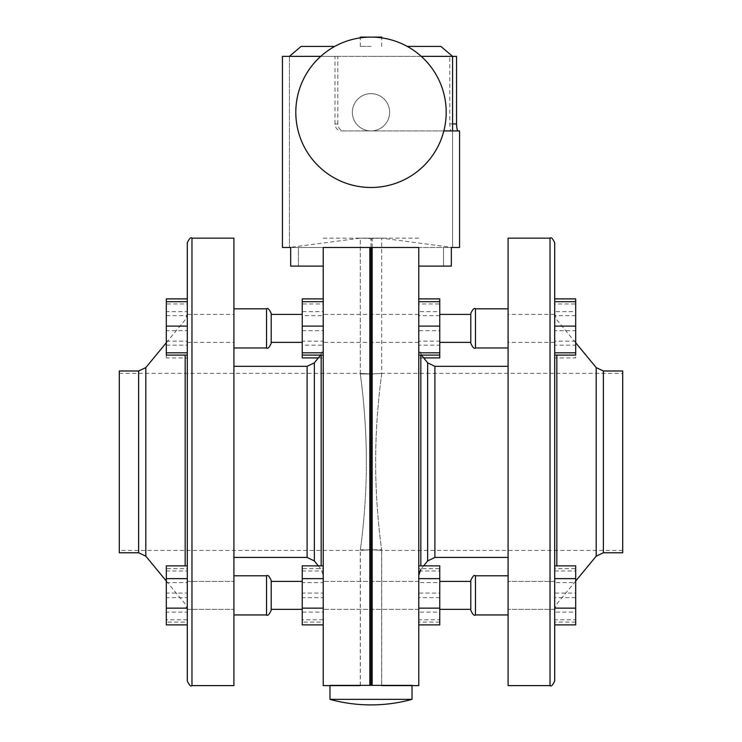 <?xml version="1.0" encoding="UTF-8"?>
<svg xmlns="http://www.w3.org/2000/svg" width="742" height="742" viewBox="0 0 742 742"><rect width="100%" height="100%" fill="white"/><g stroke="black" fill="none" stroke-linecap="round" stroke-linejoin="round"><path stroke-width="0.56" stroke-dasharray="3.71 2.78" d="M344.334 130.935L341.478 130.935C337.508 130.527 335.338 128.199 334.976 123.942L337.823 123.942C338.176 128.19 340.346 130.527 344.334 130.935L443.846 130.935M337.823 123.942L337.823 56.355L289.426 56.355L371 56.355L289.426 56.355L289.426 247.466L289.426 56.355L371 56.355L282.433 56.355M459.567 247.466L451.331 247.466L451.331 266.109L418.776 266.109L418.776 247.466L323.224 247.466L323.224 266.109L298.451 266.109L298.451 247.466L418.776 247.466L418.776 266.109L418.776 247.466L371 247.466L371 239.573L369.831 238.395C357.449 238.108 357.449 238.108 369.831 238.395C357.449 238.108 357.449 238.108 369.831 238.395L371 239.573L371 684.198L369.831 685.367C357.449 685.654 357.449 685.654 369.831 685.367C357.449 685.654 357.449 685.654 369.831 685.367L369.831 247.466M341.478 130.935L452.574 130.935L452.574 247.466L290.669 247.466L298.451 247.466L290.669 247.466L298.451 247.466L298.451 266.109L323.224 266.109L323.224 247.466L323.224 266.109L290.669 266.109L298.451 266.109L290.669 266.109L290.669 247.466L282.433 247.466M459.567 130.935L451.312 130.935C450.468 130.536 449.967 128.199 449.791 123.942L449.791 56.355L371 56.355L421.252 56.355M456.543 56.355L449.791 56.355M443.549 266.109L418.776 266.109L451.331 266.109L443.549 266.109L443.549 247.466L451.331 247.466L443.549 247.466L443.549 266.109M320.748 56.355L337.823 56.355M334.976 123.942L334.976 56.355M323.224 266.109L323.224 685.617M418.776 685.617L418.776 266.109M418.776 238.145L360.278 238.145L381.722 238.145L452.574 247.466L418.776 247.466M452.574 247.466L452.574 130.935L451.312 130.935M371 373.968C357.171 373.263 357.171 373.263 371 373.968C357.171 373.263 357.171 373.263 371 373.968C384.829 373.263 384.829 373.263 371 373.968C384.829 373.263 384.829 373.263 371 373.968L360.278 373.968C360.083 372.716 366.52 414.75 366.335 462.118C366.52 414.722 360.093 372.744 360.278 373.968L371 373.968M371 549.794C357.171 550.499 357.171 550.499 371 549.794C357.171 550.499 357.171 550.499 371 549.794C384.829 550.499 384.829 550.499 371 549.794C384.829 550.499 384.829 550.499 371 549.794M302.244 342.377L302.244 314.413L302.244 342.377M271.201 343.314L271.201 313.476M302.244 581.385L302.244 609.349L302.244 581.385L302.244 609.349L302.244 581.385L271.201 581.385L271.201 609.349L271.201 580.457M470.799 342.377L470.799 313.476L470.799 342.377M439.756 314.413L439.756 342.377L439.756 314.413L439.756 342.377L439.756 314.413L470.799 314.413M470.799 580.457L470.799 610.286L470.799 581.385L470.799 609.349L470.799 581.385L439.756 581.385L439.756 609.349L439.756 581.385M233.915 328.4L233.915 308.82L233.915 328.4M233.915 595.372L233.915 575.792L233.915 595.372M508.084 328.4L508.084 308.82L508.084 328.4M508.084 595.372L508.084 575.792L508.084 595.372M470.799 313.476L470.799 343.314M119.295 370.991L119.295 552.771M323.224 461.886L323.224 348.499L323.224 461.886M233.915 238.145L233.915 685.617M166.319 298.887L166.319 357.913L187.299 357.913L187.299 298.887L187.299 550.443M187.299 565.858L187.299 624.885M622.705 370.991L622.705 552.771M372.169 247.466L372.169 238.395C384.551 238.108 384.551 238.108 372.169 238.395C384.551 238.108 384.551 238.108 372.169 238.395L372.169 685.367L371 684.198M508.084 238.145L508.084 685.617M554.701 242.81L554.701 608.143M372.169 238.395L371 239.573L372.169 238.395M187.299 373.319L187.299 461.886M187.299 568.66L187.299 622.074L187.299 568.66L166.319 568.66L166.319 570.96L187.299 570.96M187.299 355.103L187.299 301.688M323.224 582.6L323.224 624.885L323.224 565.858L323.224 582.6L302.244 582.6L302.244 612.113L323.224 612.113M323.224 341.172L323.224 298.887L323.224 357.913L323.224 341.172L302.244 341.172L302.244 311.659L323.224 311.659M323.224 568.66L323.224 622.074L323.224 568.66L302.244 568.66L302.244 570.96L323.224 570.96M323.224 355.103L323.224 301.688L323.224 355.103M554.701 355.103L554.701 680.961M554.701 578.63L554.701 565.858M554.701 593.081L554.701 622.074L554.701 593.081L575.681 593.081L575.681 568.66L554.701 568.66M554.701 357.913L554.701 298.887L554.701 357.913L575.681 357.913L575.681 341.172L554.701 341.172M508.084 461.886L508.084 557.437L508.084 461.886M418.776 330.691L418.776 301.688L418.776 330.691L439.756 330.691L439.756 355.103L439.756 341.172L418.776 341.172L418.776 298.887L418.776 341.172M418.776 565.858L418.776 624.885L418.776 565.858M418.776 593.081L418.776 622.074L418.776 593.081L439.756 593.081L439.756 568.66L418.776 568.66M372.169 685.367C384.551 685.654 384.551 685.654 372.169 685.367C384.551 685.654 384.551 685.654 372.169 685.367M233.915 461.886L233.915 366.325L233.915 461.886M302.244 311.659L302.244 301.688L302.244 303.979L323.224 303.979M302.244 298.887L302.244 315.628L323.224 315.628M302.244 315.628L302.244 345.141L323.224 345.141M318.309 357.913L323.224 357.913M302.244 345.141L302.244 357.913M302.244 303.979L302.244 341.172M166.319 357.913L166.319 311.659L187.299 311.659M166.319 341.172L187.299 341.172M166.319 311.659L166.319 301.688L166.319 303.979L187.299 303.979M166.319 315.628L187.299 315.628M166.319 345.141L187.299 345.141M439.756 341.172L439.756 311.659L418.776 311.659M423.691 357.913L418.776 357.913M439.756 298.887L439.756 345.141L418.776 345.141M439.756 345.141L439.756 357.913M439.756 315.628L418.776 315.628M439.756 311.659L439.756 301.688L439.756 303.979L418.776 303.979M575.681 341.172L575.681 311.659L554.701 311.659M575.681 298.887L575.681 345.141L554.701 345.141M575.681 345.141L575.681 357.913M575.681 315.628L554.701 315.628M575.681 311.659L575.681 301.688L575.681 303.979L554.701 303.979M439.756 568.66L439.756 570.96L418.776 570.96M439.756 570.96L439.756 622.074L439.756 619.783L418.776 619.783M439.756 619.783L439.756 593.081M439.756 622.074L418.776 622.074M439.756 597.662L418.776 597.662M575.681 568.66L575.681 570.96L554.701 570.96M575.681 570.96L575.681 622.074L575.681 619.783L554.701 619.783M575.681 619.783L575.681 593.081M575.681 622.074L554.701 622.074M575.681 597.662L554.701 597.662M470.799 581.385L470.799 610.286M439.756 565.858L439.756 582.6L418.776 582.6M439.756 582.6L439.756 612.113L418.776 612.113M439.756 612.113L439.756 624.885M575.681 565.858L575.681 582.6L554.701 582.6M575.681 582.6L575.681 612.113L554.701 612.113M575.681 612.113L575.681 624.885M439.756 303.979L439.756 330.691M575.681 303.979L575.681 330.691L554.701 330.691M575.681 330.691L575.681 355.103M271.201 610.286L271.201 581.385M302.244 570.96L302.244 597.662L323.224 597.662M302.244 597.662L302.244 622.074L323.224 622.074M302.244 622.074L302.244 619.783L323.224 619.783M302.244 619.783L302.244 593.081L323.224 593.081M302.244 593.081L302.244 568.66M302.244 612.113L302.244 624.885M302.244 565.858L302.244 582.6M302.244 330.691L323.224 330.691M166.319 570.96L166.319 597.662L187.299 597.662M166.319 597.662L166.319 622.074L187.299 622.074M166.319 622.074L166.319 619.783L187.299 619.783M166.319 619.783L166.319 593.081L187.299 593.081M166.319 593.081L166.319 568.66M166.319 565.858L166.319 612.113L187.299 612.113M166.319 582.6L187.299 582.6M166.319 612.113L166.319 624.885M166.319 303.979L166.319 330.691L187.299 330.691M166.319 330.691L166.319 355.103M187.299 328.4L187.299 314.413L187.299 328.4M187.299 595.372L187.299 581.385L187.299 595.372M323.224 328.4L323.224 314.413L323.224 328.4M418.776 328.4L418.776 314.413L418.776 328.4M323.224 595.372L323.224 581.385L323.224 595.372M418.776 595.372L418.776 581.385L418.776 595.372M554.701 328.4L554.701 314.413L554.701 328.4M554.701 595.372L554.701 581.385L554.701 595.372M440.915 46.421L407.265 46.421M381.722 37.1L360.278 37.1M360.343 549.803L381.657 549.803L360.343 549.803C360.148 551.046 366.52 509.272 366.335 462.118C366.52 509.272 360.158 550.981 360.343 549.803L360.343 685.367L381.657 685.367L329.967 685.617M412.033 699.354L329.967 699.354M412.033 685.367L360.343 685.367M381.722 373.968C381.917 372.725 375.508 414.555 375.665 461.812C375.461 509.077 381.842 550.991 381.657 549.803C381.852 551.056 375.471 509.142 375.665 461.923C375.498 414.602 381.907 372.753 381.722 373.968L381.722 238.145L381.722 373.319L622.705 373.319M334.735 46.421L301.085 46.421M371 46.421L360.278 46.421L371 46.421M352.357 112.292A18.643 18.643 0 0 1 371 93.65A18.643 18.643 0 0 1 389.643 112.292A18.643 18.643 0 0 0 371 93.65A18.643 18.643 0 0 0 352.357 112.292A18.643 18.643 0 0 0 371 130.935A18.643 18.643 0 0 0 389.643 112.292A18.643 18.643 0 0 1 371 130.935A18.643 18.643 0 0 1 352.357 112.292M449.791 123.942L452.574 123.942M233.915 308.82L266.536 308.82L266.536 347.97M233.915 575.792L266.536 575.792L266.536 614.942M475.464 347.97L475.464 308.82L475.464 328.4L475.464 308.82L508.084 308.82M475.464 614.942L475.464 575.792L475.464 595.372L475.464 575.792L508.084 575.792M138.624 370.991L138.624 552.771M321.175 355.103L321.175 565.858M314.367 362.829L314.367 560.933M307.095 366.325L307.095 557.437M191.965 238.145L191.965 685.617M185.166 355.103L185.166 565.858M145.812 367.596L145.812 556.166M603.376 370.991L603.376 552.771M420.825 355.103L420.825 565.858M427.633 362.829L427.633 560.933M434.905 366.325L434.905 557.437M550.035 238.145L550.035 685.617M556.834 355.103L556.834 565.858M596.188 367.596L596.188 556.166M119.295 373.319L360.278 373.319L360.278 238.145L289.426 247.466M360.278 685.617L360.278 550.443L119.295 550.443M302.244 314.413L271.201 314.413M320.563 355.103L323.224 348.499M318.309 565.858L321.175 569.439L323.224 575.263M166.319 342.721L185.166 319.858L187.299 313.922M166.319 581.051L185.166 603.914L187.299 609.841M622.705 550.443L381.722 550.443L381.722 685.617M421.437 355.103L418.776 348.499M575.681 581.051L556.834 603.914L554.701 609.841M575.681 342.721L556.834 319.858L554.701 313.922M423.691 565.858L420.825 569.439M323.224 238.145L360.278 238.145L360.278 373.968M187.299 342.377L233.915 342.377M187.299 314.413L233.915 314.413M187.299 609.349L233.915 609.349L187.299 609.349M187.299 581.385L233.915 581.385L187.299 581.385M418.776 342.377L323.224 342.377M418.776 314.413L323.224 314.413M418.776 609.349L323.224 609.349L418.776 609.349M418.776 581.385L323.224 581.385L418.776 581.385M554.701 342.377L508.084 342.377M554.701 314.413L508.084 314.413M554.701 609.349L508.084 609.349L554.701 609.349M554.701 581.385L508.084 581.385L554.701 581.385M381.722 46.421L381.722 37.87M381.657 685.367L381.657 549.803M360.278 46.421L360.278 37.87"/><path stroke-width="1.11" d="M320.748 56.355L282.433 56.355L282.433 247.466L290.669 247.466L289.426 247.466L290.669 247.466L290.669 266.109L323.224 266.109M443.846 130.935L459.567 130.935L459.567 247.466L451.331 247.466L452.574 247.466L451.331 247.466L451.331 266.109L418.776 266.109M360.278 685.617L323.224 685.617L323.224 247.466L418.776 247.466L418.776 685.617L381.722 685.617M452.574 123.942L456.543 123.942L456.543 56.355L421.252 56.355M456.543 123.942C456.71 128.19 457.22 130.527 458.083 130.935M369.831 247.466L369.831 685.367L371 684.198L371 247.466L418.776 247.466M302.244 314.413L271.201 314.413M302.244 342.377L271.201 342.377L302.244 342.377M302.244 609.349L271.201 609.349L302.244 609.349M470.799 314.413L439.756 314.413M470.799 342.377L439.756 342.377L470.799 342.377M470.799 609.349L439.756 609.349L470.799 609.349M271.201 313.476L271.201 343.314C269.272 347.581 267.714 349.139 266.536 347.97L266.536 308.82C267.714 307.652 269.272 309.21 271.201 313.476C269.272 309.21 267.714 307.652 266.536 308.82L233.915 308.82M271.201 580.457L271.201 610.286C269.272 614.562 267.714 616.11 266.536 614.942L266.536 575.792C267.714 574.623 269.272 576.182 271.201 580.457C269.272 576.182 267.714 574.623 266.536 575.792L233.915 575.792M470.799 328.4L470.799 313.476C472.728 309.21 474.286 307.652 475.464 308.82L475.464 347.97L508.084 347.97L475.464 347.97C474.286 349.139 472.728 347.581 470.799 343.314L470.799 328.4M470.799 595.372L470.799 580.457C472.728 576.182 474.286 574.623 475.464 575.792L475.464 614.942L508.084 614.942L475.464 614.942C474.286 616.11 472.728 614.562 470.799 610.286L470.799 595.372M138.624 370.991L138.624 552.771L119.295 552.771L119.295 370.991L138.624 370.991L145.812 367.596L166.319 342.721M191.965 238.145L191.965 685.617L233.915 685.617L233.915 238.145L191.965 238.145C190.824 236.958 189.275 238.516 187.299 242.81L187.299 301.688L166.319 301.688L166.319 298.887L187.299 298.887M187.299 550.443L187.299 565.858L166.319 565.858L166.319 578.63L187.299 578.63M187.299 608.143L166.319 608.143L166.319 624.885L187.299 624.885L187.299 680.961L187.299 355.103L166.319 355.103L166.319 352.812L187.299 352.812M603.376 370.991L603.376 552.771L622.705 552.771L622.705 370.991L603.376 370.991L596.188 367.596L575.681 342.721M371 684.198L372.169 685.367L372.169 247.466M550.035 238.145L550.035 685.617L508.084 685.617L508.084 238.145L550.035 238.145C551.176 236.958 552.725 238.516 554.701 242.81L554.701 461.886L554.701 355.103L575.681 355.103L575.681 352.812L554.701 352.812M554.701 624.885L575.681 624.885L575.681 565.858L554.701 565.858L554.701 461.886L554.701 680.961C552.725 685.256 551.176 686.804 550.035 685.617M187.299 461.886L187.299 242.81M187.299 357.913L187.299 373.319M575.681 608.143L554.701 608.143L554.701 578.63L575.681 578.63M318.309 357.913L302.244 357.913L302.244 298.887L323.224 298.887M418.776 355.103L439.756 355.103L439.756 357.913L423.691 357.913M439.756 355.103L439.756 298.887L418.776 298.887M575.681 352.812L575.681 298.887L554.701 298.887M418.776 624.885L439.756 624.885L439.756 565.858L418.776 565.858M439.756 578.63L418.776 578.63M439.756 608.143L418.776 608.143M439.756 352.812L418.776 352.812M439.756 301.688L418.776 301.688M439.756 326.1L418.776 326.1M575.681 301.688L554.701 301.688M575.681 326.1L554.701 326.1M323.224 608.143L302.244 608.143L302.244 624.885L323.224 624.885M302.244 608.143L302.244 578.63L323.224 578.63M302.244 578.63L302.244 565.858L323.224 565.858M302.244 352.812L323.224 352.812M302.244 355.103L323.224 355.103M302.244 326.1L323.224 326.1M302.244 301.688L323.224 301.688M166.319 608.143L166.319 578.63M166.319 352.812L166.319 326.1L187.299 326.1M166.319 326.1L166.319 301.688M360.278 37.87L360.278 37.1L381.722 37.1L381.722 37.87M407.265 46.421L440.915 46.421L452.574 56.355L452.574 130.935M412.033 699.354A154.457 154.457 0 0 1 329.967 699.354L412.033 699.354L412.033 685.367L329.967 685.367M289.426 56.355L301.085 46.421L334.735 46.421M371 37.1A75.192 75.192 0 0 0 295.808 112.292A75.192 75.192 0 0 0 371 187.485A75.192 75.192 0 0 0 446.192 112.292A75.192 75.192 0 0 0 371 37.1M321.175 565.858L321.175 355.103M233.915 557.437L307.095 557.437L314.367 560.933L314.367 362.829L320.563 355.103M307.095 557.437L307.095 366.325L314.367 362.829M185.166 565.858L185.166 355.103M138.624 552.771L145.812 556.166L145.812 367.596M420.825 565.858L420.825 355.103M508.084 557.437L434.905 557.437L427.633 560.933L427.633 362.829L421.437 355.103M434.905 557.437L434.905 366.325L427.633 362.829M556.834 565.858L556.834 355.103M603.376 552.771L596.188 556.166L596.188 367.596M470.799 313.476C472.728 309.21 474.286 307.652 475.464 308.82L508.084 308.82M470.799 580.457C472.728 576.182 474.286 574.623 475.464 575.792L508.084 575.792M314.367 560.933L318.309 565.858M191.965 685.617C190.824 686.804 189.275 685.256 187.299 680.961M145.812 556.166L166.319 581.051M420.825 569.439L418.776 575.263M508.084 366.325L434.905 366.325M596.188 556.166L575.681 581.051M427.633 560.933L423.691 565.858M233.915 366.325L307.095 366.325M266.536 347.97L233.915 347.97L266.536 347.97C267.714 349.139 269.272 347.581 271.201 343.314M475.464 614.942C474.286 616.11 472.728 614.562 470.799 610.286M475.464 347.97C474.286 349.139 472.728 347.581 470.799 343.314M266.536 614.942L233.915 614.942L266.536 614.942C267.714 616.11 269.272 614.562 271.201 610.286M470.799 581.385L439.756 581.385M302.244 581.385L271.201 581.385M329.967 699.354L329.967 685.617"/></g></svg>
